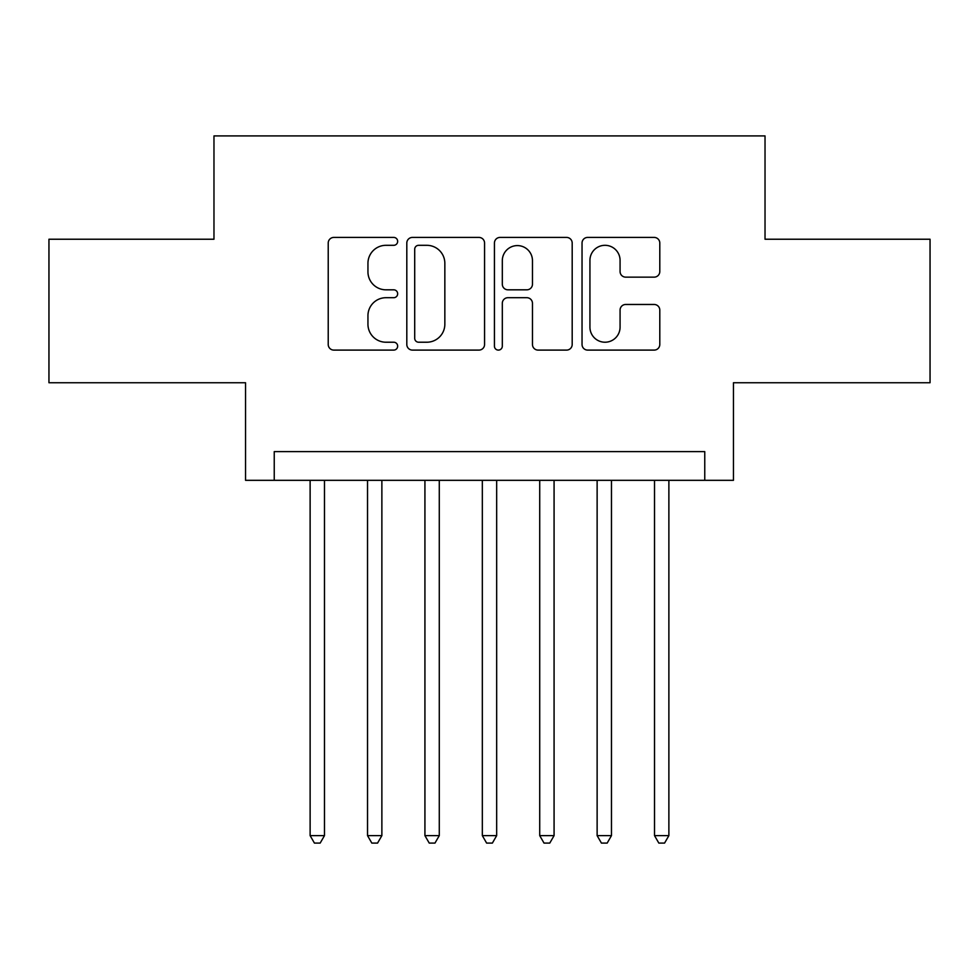 <?xml version="1.0" encoding="UTF-8"?>
<svg xmlns="http://www.w3.org/2000/svg" width="979" height="979" viewBox="0 0 979 979"><rect width="100%" height="100%" fill="white"/><g stroke="black" fill="none" stroke-linecap="round" stroke-linejoin="round"><path stroke-width="1.47" d="M397.658 241.36A3.94 3.94 0 0 0 393.717 237.42L333.851 237.42A5.629 5.629 0 0 0 328.222 243.061L328.222 344.473A5.629 5.629 0 0 0 333.851 350.103L393.717 350.103A3.94 3.94 0 0 0 397.658 346.162A3.94 3.94 0 0 0 393.717 342.222L385.971 342.222A18.026 18.026 0 0 1 367.945 324.184L367.945 315.74A18.026 18.026 0 0 1 385.971 297.702L393.717 297.702A3.94 3.94 0 0 0 397.658 293.761A3.94 3.94 0 0 0 393.717 289.821L385.971 289.821A18.026 18.026 0 0 1 367.945 271.795L367.945 263.339A18.026 18.026 0 0 1 385.971 245.313L393.717 245.313A3.94 3.94 0 0 0 397.658 241.36M654.156 277.143A5.629 5.629 0 0 0 659.797 271.513L659.797 243.061A5.629 5.629 0 0 0 654.156 237.42L587.681 237.42A5.629 5.629 0 0 0 582.04 243.061L582.04 344.473A5.629 5.629 0 0 0 587.681 350.103L654.156 350.103A5.629 5.629 0 0 0 659.797 344.473L659.797 310.098A5.629 5.629 0 0 0 654.156 304.469L625.703 304.469A5.629 5.629 0 0 0 620.074 310.098L620.074 327.145A15.077 15.077 0 0 1 604.998 342.222A15.077 15.077 0 0 1 589.933 327.145L589.933 260.377A15.077 15.077 0 0 1 604.998 245.313A15.077 15.077 0 0 1 620.074 260.377L620.074 271.513A5.629 5.629 0 0 0 625.703 277.143L654.156 277.143M704.758 480.322L733.455 480.322L733.455 382.74L930.05 382.74L930.05 239.231L765.027 239.231L765.027 135.91L213.973 135.91L213.973 239.231L48.95 239.231L48.95 382.74L245.545 382.74L245.545 480.322L704.758 480.322L704.758 451.613L274.242 451.613L274.242 480.322M484.568 243.061A5.629 5.629 0 0 0 478.939 237.42L412.453 237.42A5.629 5.629 0 0 0 406.811 243.061L406.811 344.473A5.629 5.629 0 0 0 412.453 350.103L478.939 350.103A5.629 5.629 0 0 0 484.568 344.473L484.568 243.061M500.061 237.42L566.547 237.42A5.629 5.629 0 0 1 572.189 243.061L572.189 344.473A5.629 5.629 0 0 1 566.547 350.103L538.095 350.103A5.629 5.629 0 0 1 532.466 344.473L532.466 303.343A5.629 5.629 0 0 0 526.824 297.702L507.954 297.702A5.629 5.629 0 0 0 502.313 303.343L502.313 346.162A3.94 3.94 0 0 1 498.372 350.103A3.94 3.94 0 0 1 494.432 346.162L494.432 243.061A5.629 5.629 0 0 1 500.061 237.42M418.645 245.313A3.94 3.94 0 0 0 414.704 249.253L414.704 338.269A3.94 3.94 0 0 0 418.645 342.222L426.82 342.222A18.026 18.026 0 0 0 444.845 324.184L444.845 263.339A18.026 18.026 0 0 0 426.82 245.313L418.645 245.313M532.466 260.659A15.077 15.077 0 0 0 517.389 245.594A15.077 15.077 0 0 0 502.313 260.659L502.313 284.191A5.629 5.629 0 0 0 507.954 289.821L526.824 289.821A5.629 5.629 0 0 0 532.466 284.191L532.466 260.659M310.123 480.322L310.123 835.625L324.477 835.625L324.477 480.322M324.477 835.625L320.17 843.09L314.43 843.09L310.123 835.625M367.529 480.322L367.529 835.625L381.871 835.625L381.871 480.322M381.871 835.625L377.564 843.09L371.824 843.09L367.529 835.625M424.923 480.322L424.923 835.625L439.277 835.625L439.277 480.322M439.277 835.625L434.97 843.09L429.23 843.09L424.923 835.625M482.329 480.322L482.329 835.625L496.671 835.625L496.671 480.322M496.671 835.625L492.376 843.09L486.624 843.09L482.329 835.625M539.723 480.322L539.723 835.625L554.077 835.625L554.077 480.322M554.077 835.625L549.77 843.09L544.03 843.09L539.723 835.625M597.129 480.322L597.129 835.625L611.471 835.625L611.471 480.322M611.471 835.625L607.176 843.09L601.436 843.09L597.129 835.625M654.523 480.322L654.523 835.625L668.877 835.625L668.877 480.322M668.877 835.625L664.57 843.09L658.83 843.09L654.523 835.625"/></g></svg>
